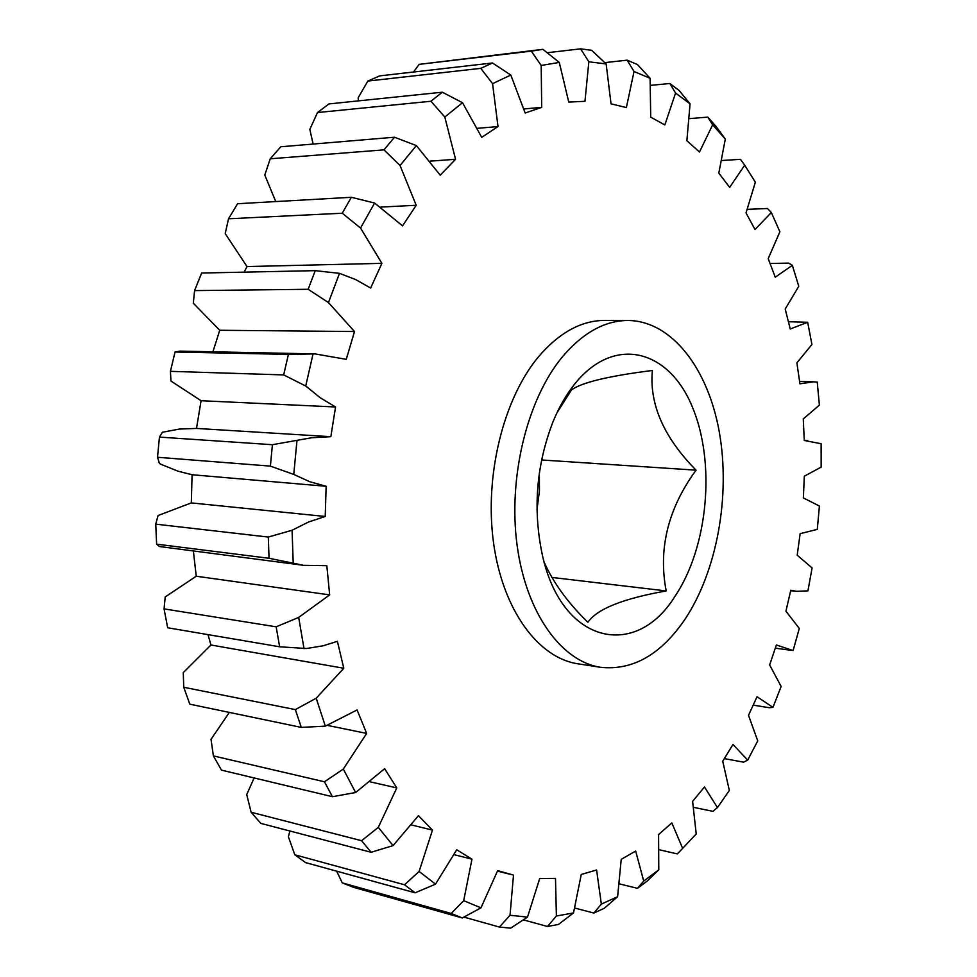 <?xml version="1.0" encoding="UTF-8"?>
<svg xmlns="http://www.w3.org/2000/svg" width="977" height="977" viewBox="0 0 977 977"><rect width="100%" height="100%" fill="white"/><g stroke="black" fill="none" stroke-linecap="round" stroke-linejoin="round"><path stroke-width="1.47" d="M544.189 562.276C553.519 583.061 568.101 603.065 587.91 622.312C596.849 609.062 622.947 598.596 666.192 590.938C658.095 548.769 668.048 508.516 696.051 470.169C663.786 437.366 649.229 404.136 652.38 370.478C608.476 376.023 581.486 382.532 571.411 389.982L556.89 412.953M674.606 596.898C708.288 547.364 716.007 462.048 691.985 406.09C668.524 349.558 614.264 334.72 574.684 384.022C566.294 394.525 559.076 407.067 553.055 421.637C536.202 465.272 532.685 509.957 542.504 555.693C562.337 644.588 635.648 659.341 674.606 596.898M562.093 357.216C527.055 399.63 507.906 477.851 517.151 545.642C526.322 613.532 561.628 661.612 600.794 667.34C632.901 670.601 660.977 654.541 685.06 619.174C717.081 570.922 730.515 496.023 719.377 432.445C708.227 369.013 672.103 321.006 628.101 320.48C604.751 320.541 582.744 332.791 562.093 357.216M628.101 320.48L604.861 320.407C581.364 320.468 559.259 332.583 538.535 356.739C503.363 398.714 484.213 476.068 493.593 543.163C502.886 610.344 538.425 658.009 577.834 663.786L600.794 667.34M229.339 712.404L211.02 739.345L213.389 755.905L324.462 781.783L343.318 769.07L366.656 733.422L327.417 725.386M380.786 207.087L416.202 205.28L400.057 165.504L383.973 149.86L270.25 158.787L280.802 146.782L394.488 137.22L416.361 145.585L440.224 175.164L455.551 159.312L444.816 117.032L430.93 101.254L317.464 112.563L309.831 129.404L313.141 144.059M430.21 161.12L455.551 159.312M523.953 108.972L541.698 107.348L541.185 65.459L531.293 51.146L419.133 64.36L542.894 49.326L559.271 62.43L568.761 102.084L584.967 101.303L588.838 61.795L580.594 48.85L591.696 50.316L606.155 63.945L611.028 103.831L626.379 107.568L634.024 71.492L627.173 60.171L637.456 64.567L650.096 78.282L650.719 117.155L664.836 124.934L675.571 93.047L669.843 83.497L679.1 90.446L690.055 103.867L686.88 140.737L699.471 152.021L712.66 124.824L707.8 117.13L715.86 126.216L725.3 139.052L718.816 173.137L729.66 187.364L744.694 165.174L740.456 159.336L721.808 160.509M744.694 165.174L755.343 182.21L746.025 212.901L755.013 229.546L771.329 212.498L767.482 208.504L747.393 209.347M295.359 709.607L316.194 698.213L343.806 668.256L210.934 645.003L183.273 672.64L183.749 687.271L189.807 704.173L301.282 727.401L295.359 709.607L183.749 687.271M228.52 218.787L225.223 233.625L247.01 266.562L381.909 263.35L360.537 228.044L342.268 213.218L228.52 218.787L237.582 203.729L351.341 197.293L374.606 203.033L402.548 225.882L416.202 205.28M342.268 213.218L351.341 197.293M194.57 290.609L193.336 303.249L219.74 330.275L354.504 331.521L328.455 302.577L308.146 289.29L194.57 290.609L201.641 273.035L315.266 270.653L339.495 273.365L355.506 279.495L370.649 288.044L381.909 263.35M308.146 289.29L315.266 270.653M314.96 353.906L180.049 351.122L175.054 352.013L288.398 354.407L314.96 353.906L346.273 359.341L354.504 331.521M175.054 352.013L170.413 371.345L170.951 381.042L201.079 400.717L335.551 406.982L320.309 397.81L305.728 386L283.672 374.924L170.413 371.345M283.672 374.924L288.398 354.407M159.446 437.098L272.412 444.706L311.565 437.757L330.837 436.682L196.499 428.427L179.56 429.05L162.426 432.237L159.446 437.098L157.517 457.273L159.434 463.464L161.706 464.612L177.936 471.158L192.078 474.737L326.147 486.29L309.807 481.734L293.759 474.431L270.385 466.114L157.517 457.273M270.385 466.114L272.412 444.706M155.746 524.148L268.284 537.057L292.074 530.255L308.573 521.999L325.219 516.467L191.309 502.911L158.054 515.526L155.746 524.148L156.625 544.165L159.398 546.522L303.627 565.317L269.054 558.282L156.625 544.165M269.054 558.282L268.284 537.057M164.075 608.891L276.161 626.819L298.681 617.415L329.664 594.883L196.243 576.222L165.198 596.947L164.075 608.891L167.678 627.771L279.642 646.786L276.161 626.819M254.13 777.948L246.729 794.582L251.126 812.253L361.588 840.708L378.307 827.348L396.772 787.914L370.283 781.869M251.126 812.253L260.81 823.379L371.113 852.286L361.588 840.708M289.925 831.012L288.374 836.764L294.81 854.777L404.551 884.783L419.121 871.435L432.481 830.096L411.561 824.991M294.81 854.777L305.557 862.593L415.127 892.807L404.551 884.783M336.625 871.154L342.255 882.878L451.179 913.471L463.684 900.672L471.964 859.186L454.146 854.68M342.255 882.878L353.576 887.348L462.292 917.94L451.179 913.471M463.916 917.098L499.418 927.063L510.018 915.266L513.499 875.111L497.672 870.617L480.965 907.841L462.292 917.94M523.379 919.87L547.474 926.489L556.389 915.999L555.498 878.396L539.67 878.592L527.495 917.11L510.641 928.15L499.418 927.063M574.781 908.048L593.869 913.068L601.343 904.116L596.593 869.982L581.254 874.464L573.499 912.945L558.429 924.462L547.474 926.489M619.418 883.867L637.456 888.337L643.721 881.059L635.673 851.052L621.213 859.357L617.611 896.691L604.262 908.28L593.869 913.068M659.28 849.782L677.342 853.91L682.642 848.366L671.858 822.927L658.583 834.541L658.779 869.835L647.067 881.156L637.456 888.337M693.658 807.368L712.88 811.35L717.448 807.576L704.466 786.961L692.608 801.384L696.222 833.931L682.642 848.366M724.384 758.616L743.619 762.17L747.674 760.118L732.982 744.486L722.724 761.205L729.355 790.466L717.448 807.576M753.304 705.15L769.253 707.714L772.966 707.36L757.041 696.76L748.504 715.323L757.749 740.871L747.674 760.118M771.329 212.498L779.878 231.757L768.215 258.636L775.249 277.187L792.347 265.329L788.708 263.106L770.145 263.472M707.8 117.13L689.396 118.62M669.843 83.497L650.597 85.365M627.173 60.171L604.763 62.613M580.594 48.85L547.254 52.721M531.293 51.146L542.894 49.326M477.484 128.305L498.001 126.558L492.567 83.656L480.769 68.353L367.828 81.067L379.723 75.888L492.493 62.98L510.812 75.058L525.162 113.027L541.698 107.348M480.769 68.353L492.493 62.98M317.464 112.563L328.956 103.928L442.325 92.204L462.5 102.707L481.722 137.342L498.001 126.558M430.93 101.254L442.325 92.204M383.973 149.86L394.488 137.22M270.25 158.787L264.779 175.03L275.758 201.567M329.664 594.883L326.819 565.671L303.627 565.317M343.806 668.256L337.383 641.352L323.289 645.76L306.46 648.52L279.642 646.786M366.656 733.422L357.081 709.949L325.329 726.131L301.282 727.401M432.481 830.096L418.449 815.673L393.059 845.606L371.113 852.286M471.964 859.186L456.723 849.758L435.522 884.148L415.127 892.807M792.347 265.329L798.771 286.298L785.203 309.025L790.234 329.005L807.661 322.288L811.936 344.478L796.89 362.833L799.919 383.814L813.34 381.836L817.248 382.154L819.385 405.125L803.253 418.925L804.279 440.468L821.144 443.753L821.156 467.116L804.315 476.202L803.35 497.94L819.398 506.037L817.309 529.375L800.139 533.662L797.208 555.192L812.095 567.942L807.93 590.865L796.426 591.317L790.784 590.255L785.935 611.199L799.296 628.443L793.104 650.56L776.373 644.979L769.644 664.946L781.136 686.452L772.966 707.36M807.661 322.288L788.5 321.726M419.133 64.36L413.503 72.029M367.828 81.067L358.18 97.761L358.4 100.887M208.016 634.623L210.934 645.003M193.409 551.333L196.243 576.222M192.078 474.737L191.309 502.911M201.079 400.717L196.499 428.427M219.74 330.275L212.901 351.793M247.01 266.562L244.14 272.143M378.307 827.348L393.059 845.606M419.121 871.435L435.522 884.148M463.684 900.672L480.965 907.841M510.018 915.266L527.495 917.11M556.389 915.999L573.499 912.945M601.343 904.116L617.611 896.691M643.721 881.059L658.779 869.835M725.3 139.052L712.66 124.824M690.055 103.867L675.571 93.047M650.096 78.282L634.024 71.492M606.155 63.945L588.838 61.795M559.271 62.43L541.185 65.459M510.812 75.058L492.567 83.656M462.5 102.707L444.816 117.032M416.361 145.585L400.057 165.504M374.606 203.033L360.537 228.044M339.495 273.365L328.455 302.577M313.055 353.882L305.728 386M330.837 436.682L335.551 406.982M296.935 440.92L293.759 474.431M325.219 516.467L326.147 486.29M292.074 530.255L293.222 563.46M298.681 617.415L304.03 648.704M316.194 698.213L325.329 726.131M343.318 769.07L355.628 792.518L332.436 796.707L221.498 770.132L213.389 755.905M396.772 787.914L384.645 768.704L355.628 792.518M536.984 509.701L539.438 491.052L539.353 472.892M666.192 590.938L551.736 577.407M696.051 470.169L541.576 459.972M332.436 796.707L324.462 781.783M775.359 648.178L791.675 650.401M790.698 590.682L796.426 591.317M804.279 440.334L807.478 440.505M799.613 381.457L813.34 381.836M568.761 102.072L570.189 101.95M497.501 871.081L509.408 874.122"/></g></svg>

